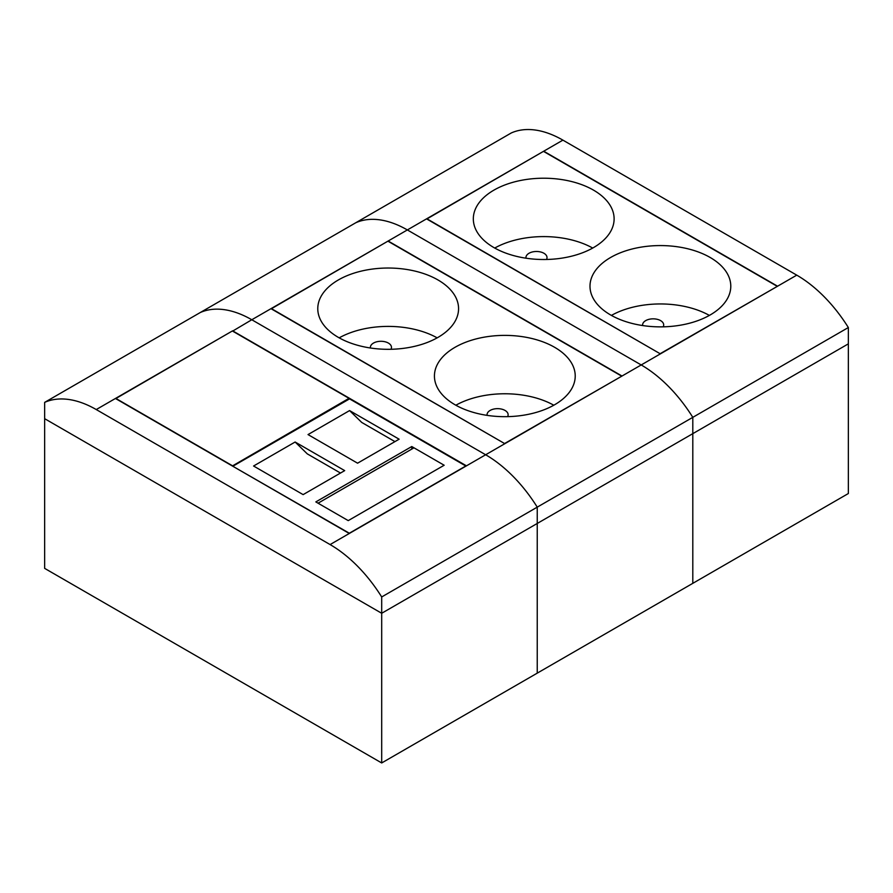 <?xml version="1.0" encoding="UTF-8"?>
<svg xmlns="http://www.w3.org/2000/svg" width="893" height="893" viewBox="0 0 893 893"><rect width="100%" height="100%" fill="white"/><g stroke="black" fill="none" stroke-linecap="round" stroke-linejoin="round"><path stroke-width="1.34" d="M381.691 762.957L381.691 613.279L44.65 418.683L44.65 568.372L381.691 762.957L537.24 673.143L537.24 523.465L848.35 343.85L848.35 327.53A109.995 63.503 -120 0 0 796.757 275.144L660.385 353.874L427.055 218.863L543.725 151.207L777.569 286.218M381.691 596.959L537.24 507.146L537.24 523.465L381.691 613.279L381.691 596.959A109.995 63.503 -120 0 0 330.097 544.574L96.243 409.552A109.995 63.503 60 0 0 44.65 402.375L44.65 418.683L381.691 613.279L537.24 523.465L537.24 673.143L692.801 583.341L692.801 417.344L848.35 327.53M692.801 583.341L692.801 433.652L848.35 343.85L848.35 493.528L692.801 583.341M44.65 402.375L355.76 222.759A109.995 63.503 60 0 1 407.353 229.936L426.541 218.863L660.385 353.874L504.835 443.687L271.505 308.677L388.165 241.021L622.019 376.031M796.757 275.144L562.903 140.134A109.995 63.503 60 0 0 511.309 132.945L355.76 222.759A109.995 63.503 60 0 1 407.353 229.936L641.207 364.947A109.995 63.503 -120 0 1 692.801 417.344A109.995 63.503 -120 0 0 641.207 364.947L407.353 229.936L270.981 308.677L504.835 443.687L349.275 533.489L115.431 398.479L232.615 330.823L466.459 465.833M426.541 218.863L562.903 140.134M232.615 331.124L251.793 319.75A109.995 63.503 60 0 0 200.199 312.561A109.995 63.503 60 0 1 251.793 319.75L485.647 454.76A109.995 63.503 -120 0 1 537.24 507.146L692.801 417.344L692.801 433.652L537.24 523.465L537.24 507.146A109.995 63.503 -120 0 0 485.647 454.76L251.793 319.75L270.981 308.677M663.153 326.827A10.537 6.084 0 0 0 663.689 324.929A10.537 6.084 0 0 0 657.181 319.303A10.537 6.084 0 0 0 645.695 320.62A10.537 6.084 0 0 0 642.603 324.929A10.537 6.084 0 0 0 642.659 325.554M610.611 257.485A70.391 40.643 0 0 0 589.994 286.218A70.391 40.643 0 0 0 633.45 323.768A70.391 40.643 0 0 0 710.169 314.961A70.391 40.643 0 0 0 730.787 286.218A70.391 40.643 0 0 0 687.331 248.667A70.391 40.643 0 0 0 610.611 257.485M546.494 259.472A10.537 6.084 0 0 0 547.018 257.575A10.537 6.084 0 0 0 540.511 251.949A10.537 6.084 0 0 0 529.024 253.266A10.537 6.084 0 0 0 525.944 257.575A10.537 6.084 0 0 0 525.999 258.2M493.941 190.12A70.391 40.643 0 0 0 473.323 218.863A70.391 40.643 0 0 0 516.779 256.414A70.391 40.643 0 0 0 593.499 247.607A70.391 40.643 0 0 0 614.116 218.863A70.391 40.643 0 0 0 570.66 181.312A70.391 40.643 0 0 0 493.941 190.12M777.055 286.519L660.385 353.572M543.725 151.509L777.055 286.218M592.706 248.053A70.391 40.643 0 0 0 494.733 248.053M709.377 315.408A70.391 40.643 0 0 0 611.404 315.408M507.604 416.64A10.537 6.084 0 0 0 508.128 414.732A10.537 6.084 0 0 0 501.62 409.117A10.537 6.084 0 0 0 490.134 410.434A10.537 6.084 0 0 0 487.053 414.732A10.537 6.084 0 0 0 487.109 415.357M455.05 347.288A70.391 40.643 0 0 0 434.433 376.031A70.391 40.643 0 0 0 477.889 413.582A70.391 40.643 0 0 0 554.609 404.763A70.391 40.643 0 0 0 575.226 376.031A70.391 40.643 0 0 0 531.77 338.48A70.391 40.643 0 0 0 455.05 347.288M390.933 349.286A10.537 6.084 0 0 0 391.469 347.377A10.537 6.084 0 0 0 384.961 341.751A10.537 6.084 0 0 0 373.475 343.079A10.537 6.084 0 0 0 370.383 347.377A10.537 6.084 0 0 0 370.439 348.002M338.391 279.933A70.391 40.643 0 0 0 317.774 308.677A70.391 40.643 0 0 0 361.23 346.216A70.391 40.643 0 0 0 437.95 337.409A70.391 40.643 0 0 0 458.567 308.677A70.391 40.643 0 0 0 415.111 271.126A70.391 40.643 0 0 0 338.391 279.933M621.495 376.333L504.835 443.386M388.165 241.311L621.495 376.031M437.157 337.855A70.391 40.643 0 0 0 339.184 337.855M553.816 405.221A70.391 40.643 0 0 0 455.843 405.221M349.018 399.16L349.018 398.334L232.347 330.979L115.688 398.635M232.347 465.99L349.018 398.334M232.347 465.688L115.688 398.334M233.274 466.514L349.543 533.344M349.543 533.11L465.8 465.99L349.543 398.87L233.274 465.99M411.762 446.533L315.832 501.911L348.237 520.619L444.167 465.242L411.762 446.533L411.762 449.101M308.018 434.578L357.58 463.188L399.126 439.2L349.576 410.579L308.018 434.578M295.125 442.013L253.579 466.012L303.129 494.622L344.687 470.622L295.125 442.013L307.281 453.867L340.501 473.044M394.94 441.611L361.721 422.434L349.576 410.579M413.961 447.828L318.064 503.194M330.097 544.574L349.275 533.489M96.243 409.552L115.431 398.479"/></g></svg>
